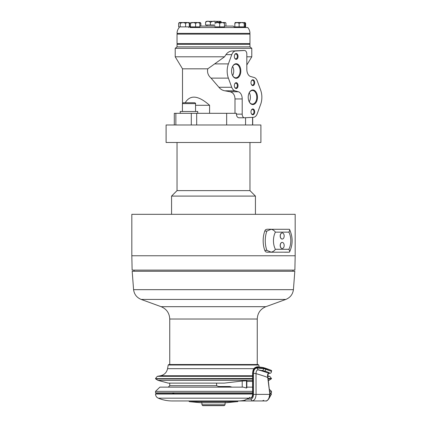 <?xml version="1.0" encoding="UTF-8"?>
<svg xmlns="http://www.w3.org/2000/svg" width="427" height="427" viewBox="0 0 427 427"><rect width="100%" height="100%" fill="white"/><g stroke="black" fill="none" stroke-linecap="round" stroke-linejoin="round"><path stroke-width="0.64" d="M249.261 92.707A6.795 4.307 -90 0 1 250.382 97.271A6.795 4.307 -90 0 1 249.261 101.834M257.465 97.271A7.291 4.622 -90 0 1 254.225 104.231A7.291 4.622 -90 0 1 249.048 101.445A7.291 4.622 -90 0 1 249.048 93.097A7.291 4.622 -90 0 1 254.225 90.316A7.291 4.622 -90 0 1 257.465 97.271M248.984 93.246A6.795 4.307 -90 0 1 252.453 90.476A6.795 4.307 -90 0 1 256.76 97.271A6.795 4.307 -90 0 1 252.453 104.065A6.795 4.307 -90 0 1 248.984 101.295M232.614 66.452A6.795 4.307 -90 0 1 233.734 71.015A6.795 4.307 -90 0 1 232.614 75.579M240.817 71.015A7.291 4.622 -90 0 1 237.577 77.976A7.291 4.622 -90 0 1 232.4 75.189A7.291 4.622 -90 0 1 232.4 66.842A7.291 4.622 -90 0 1 237.577 64.061A7.291 4.622 -90 0 1 240.817 71.015M232.336 66.991A6.795 4.307 -90 0 1 235.805 64.221A6.795 4.307 -90 0 1 240.113 71.015A6.795 4.307 -90 0 1 235.805 77.81A6.795 4.307 -90 0 1 232.336 75.04M238.042 85.603A2.92 1.852 -90 0 1 236.745 88.384A2.92 1.852 -90 0 1 234.674 87.273A2.92 1.852 -90 0 1 234.674 83.932A2.92 1.852 -90 0 1 236.745 82.817A2.92 1.852 -90 0 1 238.042 85.603M234.61 84.082A2.423 1.537 -90 0 1 235.811 83.18A2.423 1.537 -90 0 1 237.348 85.603A2.423 1.537 -90 0 1 235.811 88.026A2.423 1.537 -90 0 1 234.61 87.119M254.689 111.858A2.92 1.852 -90 0 1 253.392 114.639A2.92 1.852 -90 0 1 251.322 113.529A2.92 1.852 -90 0 1 251.322 110.187A2.92 1.852 -90 0 1 253.392 109.072A2.92 1.852 -90 0 1 254.689 111.858M251.263 110.337A2.423 1.537 -90 0 1 252.458 109.435A2.423 1.537 -90 0 1 253.996 111.858A2.423 1.537 -90 0 1 252.458 114.281A2.423 1.537 -90 0 1 251.263 113.374M254.689 82.683A2.92 1.852 -90 0 1 253.392 85.469A2.92 1.852 -90 0 1 251.322 84.354A2.92 1.852 -90 0 1 251.322 81.018A2.92 1.852 -90 0 1 253.392 79.902A2.92 1.852 -90 0 1 254.689 82.683M251.263 81.167A2.423 1.537 -90 0 1 252.458 80.26A2.423 1.537 -90 0 1 253.996 82.683A2.423 1.537 -90 0 1 252.458 85.106A2.423 1.537 -90 0 1 251.263 84.204M238.042 56.428A2.92 1.852 -90 0 1 236.745 59.214A2.92 1.852 -90 0 1 234.674 58.099A2.92 1.852 -90 0 1 234.674 54.763A2.92 1.852 -90 0 1 236.745 53.647A2.92 1.852 -90 0 1 238.042 56.428M234.61 54.912A2.423 1.537 -90 0 1 235.811 54.005A2.423 1.537 -90 0 1 237.348 56.428A2.423 1.537 -90 0 1 235.811 58.851A2.423 1.537 -90 0 1 234.61 57.949M131.82 255.752L131.82 214.322L295.18 214.322L295.18 255.752L131.82 255.752L132.13 270.115L294.87 270.115L295.18 255.752M271.129 252.213L289.41 252.165C289.864 251.722 289.687 250.766 288.887 249.293L275.372 249.293C274.476 250.766 273.072 251.722 271.161 252.165L267.008 252.213L265.786 251.855A3.646 2.311 90 0 1 264.777 250.366A19.509 12.372 90 0 1 264.777 231.082L266.864 231.082L271.161 229.288C273.072 229.731 274.476 230.687 275.372 232.155L288.887 232.155C289.687 230.687 289.864 229.731 289.41 229.288L271.161 229.288M264.777 231.082A3.646 2.311 90 0 1 265.786 229.598L267.008 229.24L271.129 229.24M218.523 386.494L229.683 386.494L218.523 386.494L216.606 385.677L169.743 385.677L168.281 387.134M246.667 387.31L246.507 388.042L243.257 387.134L159.895 387.134L155.519 391.362L155.519 392.824L252.587 392.824M242.216 387.134L242.216 381.023L246.667 380.825M252.587 381.45L246.838 381.418M197.738 113.315L197.738 111.49L180.237 111.49L180.237 113.315M192.646 102.742L183.3 102.742L182.425 103.617L195.55 103.617C195.769 103.393 195.475 103.104 194.68 102.742L192.646 102.742M194.995 124.983L166.098 124.983L166.098 142.49L260.902 142.49L260.902 124.983L194.995 124.983M244.436 117.783L238.955 117.783C237.465 117.628 236.617 116.416 236.409 114.137L236.409 113.315L174.301 113.315L174.301 124.983M242.205 98.947L242.205 114.137A3.646 2.311 90 0 0 244.516 117.788A3.646 2.311 90 0 0 244.596 117.783L253.408 117.297A7.291 4.622 90 0 0 257.257 113.657L260.651 104.38A14.219 9.02 90 0 0 260.651 90.161L257.305 81.018A7.291 4.622 90 0 0 254.102 77.479L250.649 76.524A7.291 4.622 -90 0 1 246.827 69.339L246.827 54.149A3.646 2.311 90 0 0 244.516 50.498A3.646 2.311 90 0 0 244.436 50.503L235.619 50.989A7.291 4.622 90 0 0 231.776 54.629L228.381 63.906A14.219 9.02 90 0 0 228.381 78.125L231.728 87.268A7.291 4.622 90 0 0 234.93 90.807L238.383 91.768A7.291 4.622 -90 0 1 242.205 98.947L234.989 98.947C234.866 95.061 233.249 92.664 230.137 91.768L224.837 90.807C222.44 90.375 220.465 89.195 218.912 87.268L211.05 78.125C208.088 75.462 206.999 72.36 207.784 68.827L224.549 56.796L225.963 54.629C227.559 52.372 229.625 51.155 232.155 50.989L243.182 50.503M234.989 113.315L234.989 98.947M238.955 117.783L244.516 117.788M249.966 46.874L177.034 46.874L177.034 44.323L249.966 44.323L249.966 46.874L251.791 48.336L175.209 48.336L175.209 56.796L224.549 56.796M251.791 48.336L251.791 56.796L246.827 56.796M207.784 68.827L182.505 68.827L175.209 56.796M185.206 102.742C190.202 94.5 198.331 95.349 209.588 105.293L209.588 113.315M195.55 105.293L209.588 105.293M221.442 22.519L221.026 21.542L218.314 22.444C215.672 20.768 213.025 20.768 210.378 22.444C208.771 20.768 207.164 20.768 205.558 22.444L206.011 21.521M206.647 21.35L207.682 21.35L206.647 21.35M207.789 21.35L208.152 21.35M208.253 21.35L213.874 21.35M214.05 21.35L214.648 21.35M214.818 21.35L219.691 21.35M220.065 21.35L220.407 21.35L220.065 21.35M214.936 24.996L205.558 24.996L205.558 22.444M210.378 24.996L210.378 22.444M224.49 22.519L222.483 22.519L224.421 22.519L224.421 23.245L222.221 22.519L219.686 23.245L217.647 22.519M217.743 22.519L221.624 22.519M217.482 22.519L214.941 23.245L214.936 22.519L216.884 22.519M214.936 22.519L214.941 23.245M245.029 22.519L245.621 23.245L245.621 26.89L245.029 26.89L245.029 23.245L244.65 22.519L244.217 23.245L241.853 22.519L239.125 23.245L236.948 22.519M244.548 22.519L244.095 22.519M243.038 22.519L243.31 22.519M242.456 22.519L242.733 22.519M238.378 22.519L238.656 22.519M237.738 22.519L238.015 22.519M237.134 22.519L234.839 23.245L235.192 22.519L236.558 22.519L235.32 22.519M237.412 22.519L240.812 22.519M239.414 22.519L239.707 22.519M238.741 22.519L239.035 22.519M241.874 22.519L241.538 22.519M225.926 26.09L225.926 23.245L225.723 22.727L224.655 22.519M194.856 22.519L194.509 22.519M199.505 22.519L198.117 22.519M195.945 22.519L196.244 22.519M199.601 22.519L199.884 22.519M200.146 22.519L200.861 23.245L199.377 22.519M187.784 22.519L188.713 22.519L189.305 23.245L187.576 22.519L185.585 23.245L183.108 22.519L180.247 23.245L179.223 22.519M179.377 22.519L178.63 23.245L178.63 26.89L180.247 26.89L180.247 23.245M179.586 22.519L182.436 22.519M183.402 22.519L187.106 22.519M184.533 22.519L184.822 22.519M185.206 22.519L185.499 22.519M245.023 27.547L247.777 27.547L244.175 27.547L245.023 27.547L245.023 26.89L234.839 26.89L234.839 23.245M239.125 26.89L239.125 23.245M200.861 26.09L200.861 23.245M224.421 26.09L233.19 26.09L235.015 27.547L224.421 27.547L224.421 26.89L214.941 26.89L214.936 27.547L190.031 27.547L190.031 26.89M224.421 26.89L224.421 23.245M219.686 26.89L219.686 23.245M224.421 27.547L214.936 27.547M244.217 26.89L244.217 23.245M190.031 27.547L244.175 27.547L235.192 27.547L235.192 26.89M189.305 23.245L189.305 26.89L180.247 26.89M185.585 26.89L185.585 23.245M247.777 27.547C249.213 29.228 249.939 31.176 249.966 33.386L177.034 33.386C177.061 31.176 177.787 29.228 179.223 27.547L179.228 26.89M199.484 22.519L199.868 23.245L197.882 22.519L195.593 23.245L193.228 22.519L190.495 23.245L189.972 22.519M191.424 22.519L192.534 22.519M193.548 22.519L197.343 22.519M196.676 22.519L196.959 22.519M190.052 22.519L189.673 23.245L189.673 26.89L190.495 26.89L190.495 23.245M196.036 22.519L196.313 22.519M199.868 23.245L199.868 26.89L190.495 26.89M195.593 26.89L195.593 23.245M214.936 26.09L199.868 26.09M190.378 34.112L177.034 34.112L177.034 43.591L249.966 43.591L249.966 34.112L190.378 34.112M249.966 142.49L249.966 190.623L177.034 190.623L171.563 196.094L171.563 214.322M249.966 190.623L255.437 196.094L171.563 196.094M242.216 381.023L224.186 383.12L168.281 383.12L157.926 380.345L252.587 380.345M268.289 380.345L269.074 380.345L271.481 378.637L268.103 378.637M216.606 383.12L216.606 385.677M221.218 271.246L132.183 271.246L133.576 289.671L293.424 289.671L294.817 271.246L221.218 271.246M269.266 389.227L271.481 391.362L271.481 392.824L269.667 392.824M252.587 387.134L246.838 387.134M271.481 391.362L269.506 391.362M252.587 391.362L155.519 391.362M232.048 387.134L229.683 386.494M280.293 245.466A3.064 1.943 -90 0 1 282.231 242.403A3.064 1.943 -90 0 1 284.174 245.466A3.064 1.943 -90 0 1 282.231 248.53A3.064 1.943 -90 0 1 280.293 245.466M282.183 248.53A3.064 1.943 -90 0 1 282.13 248.53A3.064 1.943 -90 0 1 280.187 245.466A3.064 1.943 -90 0 1 282.13 242.403A3.064 1.943 -90 0 1 282.183 242.403M280.293 235.987A3.064 1.943 -90 0 1 282.231 232.923A3.064 1.943 -90 0 1 284.174 235.987A3.064 1.943 -90 0 1 282.231 239.051A3.064 1.943 -90 0 1 280.293 235.987M282.183 239.045A3.064 1.943 -90 0 1 282.13 239.051A3.064 1.943 -90 0 1 280.187 235.987A3.064 1.943 -90 0 1 282.13 232.923A3.064 1.943 -90 0 1 282.183 232.923M271.161 252.165L266.864 250.366L264.777 250.366M288.62 252.213L284.494 252.213M289.41 252.165L289.543 251.999C292.975 244.484 292.975 236.969 289.543 229.454L289.41 229.288M292.751 271.246L293.178 270.115M225.066 402.778L225.066 404.775L201.934 404.775L202.809 405.65L223.887 405.65M234.738 400.953C238.421 401.097 241.687 400.868 244.527 400.264L248.952 398.183L158.294 398.183C162.74 400.019 167.373 400.942 172.182 400.953L238.298 400.953L237.567 401.684L189.433 401.684L201.389 402.778L225.605 402.778L201.389 402.778L201.934 402.778L201.934 404.775M225.242 402.41L225.605 402.778L236.836 401.684L190.164 401.684M234.877 400.953L266.016 400.953C268.103 400.478 269.309 398.29 269.629 394.388L256.061 394.388L256.029 373.63L253.451 373.241C253.681 369.985 254.866 368.25 256.995 368.037L258.132 369.819L257.038 368.037L257.711 366.782L263.112 367.524A0.731 0.47 -90 0 1 263.203 367.54L257.711 366.782M244.687 400.216A1.825 1.393 -90 0 0 245.808 400.953L251.668 400.953M269.325 373.363L269.106 373.321C270.254 372.984 268.706 372.232 264.462 371.063A1.825 1.174 -90 0 0 265.642 369.238L271.487 371.357C271.385 371.074 271.785 373.47 269.325 373.363L269.277 373.363C268.22 373.113 267.793 374.538 267.996 377.644L267.745 377.484A63.815 8.556 -170.8 0 0 256.029 373.63C256.029 371.325 256.718 370.054 258.084 369.819A67.461 9.042 -170.8 0 1 269.058 373.321L269.298 373.358M264.462 371.063L258.132 369.819M271.487 371.357L265.642 368.875L265.642 369.238L263.582 368.618L263.582 368.255A0.731 0.47 -90 0 0 263.203 367.54L265.258 368.159A0.731 0.47 -90 0 0 265.172 368.143L263.288 367.578M252.757 394.388L252.587 394.388C252.266 396.507 251.887 397.478 251.434 397.307L250.879 398.039C252.106 397.622 252.731 396.411 252.757 394.388L252.757 373.241C253.11 369.536 254.519 367.62 256.995 367.498L263.582 368.255L265.642 368.875A0.731 0.47 -90 0 0 265.258 368.159C270.318 369.878 272.378 370.759 271.444 370.796L271.497 371.212M257.593 366.766L257.55 366.766C253.104 367.492 252.955 370.481 252.581 373.278L252.587 394.388M257.662 366.782L256.995 367.498M266.016 400.953C266.181 401.642 270.51 398.738 269.848 394.388L267.745 377.484C267.227 374.869 267.665 373.481 269.058 373.321L269.106 373.321M247.302 399.133L250.879 399.133C252.522 398.637 253.376 397.057 253.451 394.388L253.451 373.241M250.879 399.133L252.256 400.953C254.62 400.345 255.89 398.156 256.061 394.388L253.451 394.388M158.294 398.183C156.533 397.356 155.609 395.968 155.519 394.025L155.887 393.662L252.587 393.662M269.763 393.662L271.113 393.662L271.481 394.025L269.357 397.847M248.952 398.183L249.827 397.307M253.819 400.953L238.298 400.953M246.507 380.622L246.507 388.042M244.436 50.503L243.027 50.503M235.619 50.989L232.155 50.989M231.776 54.629L225.963 54.629M228.381 63.906L214.781 63.906M228.381 78.125L211.05 78.125M231.728 87.268L218.912 87.268M234.93 90.807L224.837 90.807M238.383 91.768L230.137 91.768M242.205 114.137L236.409 114.137M245.557 124.983L245.557 117.729M252.56 124.983L252.56 117.345M226.662 124.983L226.662 113.315M196.682 124.983L196.682 113.315M191.291 124.983L191.291 113.315M175.855 124.983L175.855 113.315M157.926 380.345L155.69 378.946L252.587 378.946M268.135 378.946L271.31 378.946M252.587 378.637L155.519 378.637L252.587 378.477M268.087 378.477L271.481 378.477L269.672 376.32L267.9 376.32M155.519 378.477L157.328 376.32L252.587 376.32M157.328 376.32L160.472 375.765L252.587 375.765M160.472 375.765C164.326 374.885 166.69 372.52 167.571 368.666L254.001 368.666M167.571 368.666L168.217 365.005L258.783 365.005L259.109 366.857M257.257 364.525L257.257 319.017L169.743 319.017L169.743 364.525M257.257 319.017C257.556 313.098 260.438 308.983 265.898 306.682L285.807 299.434L141.193 299.434C136.795 297.63 134.254 294.379 133.576 289.671M265.898 306.682L161.102 306.682L141.193 299.434M288.887 232.155A13.675 8.673 -90 0 1 288.887 249.293M275.372 249.293A13.675 8.673 -90 0 1 275.372 232.155M266.864 231.082A19.509 12.372 90 0 0 266.864 250.366M262.408 370.444A1.825 1.174 -90 0 0 263.582 368.618L256.995 368.037M249.154 398.039L250.879 398.039M155.519 394.025L252.587 394.025M269.805 394.025L271.481 394.025M182.425 103.617L182.425 111.49M195.55 103.617L195.55 111.49M244.516 50.498L243.107 50.498M246.827 64.979L251.791 56.796M182.505 68.827L182.505 103.254M221.026 21.542L220.407 21.35M205.974 21.542L206.593 21.35M206.935 26.09L206.935 24.996M225.723 22.727L225.21 22.519M244.676 27.547L244.676 26.89M188.707 27.547L188.707 26.89M199.51 27.547L199.51 26.89M177.034 33.386L177.765 34.112M249.966 33.386L249.235 34.112M249.384 44.323L249.966 43.591M177.616 44.323L177.034 43.591M177.034 46.874L175.209 48.336M252.699 124.983L252.699 117.34M177.034 142.49L177.034 190.623M255.437 196.094L255.437 214.322M268.311 380.553L269.074 380.345M155.69 378.946L155.519 378.637M267.9 376.011L269.672 376.32M168.217 365.005L168.793 364.525L258.207 364.525M169.743 383.12L169.743 385.677M246.838 380.697L246.838 387.764M285.807 299.434C290.205 297.63 292.746 294.379 293.424 289.671M169.743 319.017C169.444 313.098 166.562 308.983 161.102 306.682M134.249 271.246L133.822 270.115M225.066 404.775L224.191 405.65M188.702 400.953L189.433 401.684M201.757 402.41L201.395 402.778M225.611 402.778L225.605 402.778C225.242 402.778 225.242 402.778 225.605 402.778M263.726 400.312L262.338 400.953M267.996 377.644L269.848 394.388M245.808 400.953L254.818 400.953M174.339 392.824L172.294 393.662"/></g></svg>

